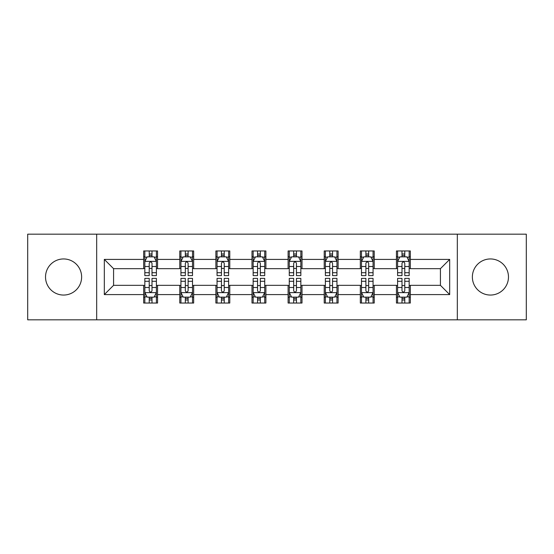 <?xml version="1.0" encoding="UTF-8"?>
<svg xmlns="http://www.w3.org/2000/svg" width="554" height="554" viewBox="0 0 554 554"><rect width="100%" height="100%" fill="white"/><g stroke="black" fill="none" stroke-linecap="round" stroke-linejoin="round"><path stroke-width="0.83" d="M490.422 258.947A18.053 18.053 0 0 0 472.368 277A18.053 18.053 0 0 0 490.422 295.053A18.053 18.053 0 0 0 508.475 277A18.053 18.053 0 0 0 490.422 258.947M63.578 258.947A18.053 18.053 0 0 0 45.525 277A18.053 18.053 0 0 0 63.578 295.053A18.053 18.053 0 0 0 81.632 277A18.053 18.053 0 0 0 63.578 258.947M457.32 319.824L526.3 319.824L526.3 234.176L457.32 234.176L457.32 319.824L96.68 319.824L96.68 234.176L27.7 234.176L27.7 319.824L96.68 319.824M457.32 234.176L96.68 234.176M410.327 259.411L410.327 250.962L396.442 250.962L396.442 259.411L374.22 259.411L374.22 250.962L360.329 250.962L360.329 259.411L338.113 259.411L338.113 250.962L324.222 250.962L324.222 259.411L301.999 259.411L301.999 250.962L288.108 250.962L288.108 259.411L265.892 259.411L265.892 250.962L252.001 250.962L252.001 259.411L229.778 259.411L229.778 250.962L215.887 250.962L215.887 259.411L193.671 259.411L193.671 250.962L179.78 250.962L179.78 259.411L157.558 259.411L157.558 250.962L143.673 250.962L143.673 259.411L104.318 259.411L104.318 294.589L113.577 285.331L143.673 285.331L143.673 303.038L157.558 303.038L157.558 285.331L179.78 285.331L179.78 303.038L193.671 303.038L193.671 285.331L215.887 285.331L215.887 303.038L229.778 303.038L229.778 285.331L252.001 285.331L252.001 303.038L265.892 303.038L265.892 285.331L288.108 285.331L288.108 303.038L301.999 303.038L301.999 285.331L324.222 285.331L324.222 303.038L338.113 303.038L338.113 285.331L360.329 285.331L360.329 303.038L374.22 303.038L374.22 285.331L396.442 285.331L396.442 303.038L410.327 303.038L410.327 285.331L440.423 285.331L440.423 268.669L410.327 268.669L410.327 259.411L449.682 259.411L449.682 294.589L410.327 294.589M396.442 294.589L374.22 294.589M360.329 294.589L338.113 294.589M324.222 294.589L301.999 294.589M288.108 294.589L265.892 294.589M252.001 294.589L229.778 294.589M215.887 294.589L193.671 294.589M179.78 294.589L157.558 294.589M143.673 294.589L104.318 294.589M396.442 259.411L396.442 268.669L374.22 268.669L374.22 259.411M360.329 259.411L360.329 268.669L338.113 268.669L338.113 259.411M324.222 259.411L324.222 268.669L301.999 268.669L301.999 259.411M288.108 259.411L288.108 268.669L265.892 268.669L265.892 259.411M252.001 259.411L252.001 268.669L229.778 268.669L229.778 259.411M215.887 259.411L215.887 268.669L193.671 268.669L193.671 259.411M179.78 259.411L179.78 268.669L157.558 268.669L157.558 259.411M143.673 259.411L143.673 268.669L113.577 268.669L104.318 259.411M113.577 268.669L113.577 285.331M449.682 294.589L440.423 285.331M440.423 268.669L449.682 259.411M143.673 256.744L144.829 256.744M149.227 256.744L152.004 256.744M156.401 256.744L157.558 256.744M143.673 268.434L144.829 268.434M149.227 268.434L152.004 268.434M156.401 268.434L157.558 268.434M143.673 285.566L144.829 285.566M149.227 285.566L152.004 285.566M156.401 285.566L157.558 285.566M143.673 297.256L144.829 297.256M149.227 297.256L152.004 297.256M156.401 297.256L157.558 297.256M179.78 285.566L180.936 285.566M185.334 285.566L188.111 285.566M192.508 285.566L193.671 285.566M179.78 297.256L180.936 297.256M185.334 297.256L188.111 297.256M192.508 297.256L193.671 297.256M179.78 256.744L180.936 256.744M185.334 256.744L188.111 256.744M192.508 256.744L193.671 256.744M179.78 268.434L180.936 268.434M185.334 268.434L188.111 268.434M192.508 268.434L193.671 268.434M215.887 285.566L217.05 285.566M221.448 285.566L224.225 285.566M228.622 285.566L229.778 285.566M215.887 297.256L217.05 297.256M221.448 297.256L224.225 297.256M228.622 297.256L229.778 297.256M215.887 256.744L217.05 256.744M221.448 256.744L224.225 256.744M228.622 256.744L229.778 256.744M215.887 268.434L217.05 268.434M221.448 268.434L224.225 268.434M228.622 268.434L229.778 268.434M252.001 285.566L253.157 285.566M257.555 285.566L260.332 285.566M264.729 285.566L265.892 285.566M252.001 297.256L253.157 297.256M257.555 297.256L260.332 297.256M264.729 297.256L265.892 297.256M252.001 256.744L253.157 256.744M257.555 256.744L260.332 256.744M264.729 256.744L265.892 256.744M252.001 268.434L253.157 268.434M257.555 268.434L260.332 268.434M264.729 268.434L265.892 268.434M288.108 285.566L289.271 285.566M293.668 285.566L296.445 285.566M300.843 285.566L301.999 285.566M288.108 297.256L289.271 297.256M293.668 297.256L296.445 297.256M300.843 297.256L301.999 297.256M288.108 256.744L289.271 256.744M293.668 256.744L296.445 256.744M300.843 256.744L301.999 256.744M288.108 268.434L289.271 268.434M293.668 268.434L296.445 268.434M300.843 268.434L301.999 268.434M324.222 285.566L325.378 285.566M329.775 285.566L332.552 285.566M336.95 285.566L338.113 285.566M324.222 297.256L325.378 297.256M329.775 297.256L332.552 297.256M336.95 297.256L338.113 297.256M324.222 256.744L325.378 256.744M329.775 256.744L332.552 256.744M336.95 256.744L338.113 256.744M324.222 268.434L325.378 268.434M329.775 268.434L332.552 268.434M336.95 268.434L338.113 268.434M360.329 285.566L361.492 285.566M365.889 285.566L368.666 285.566M373.064 285.566L374.22 285.566M360.329 297.256L361.492 297.256M365.889 297.256L368.666 297.256M373.064 297.256L374.22 297.256M360.329 256.744L361.492 256.744M365.889 256.744L368.666 256.744M373.064 256.744L374.22 256.744M360.329 268.434L361.492 268.434M365.889 268.434L368.666 268.434M373.064 268.434L374.22 268.434M396.442 285.566L397.599 285.566M401.996 285.566L404.773 285.566M409.171 285.566L410.327 285.566M396.442 297.256L397.599 297.256M401.996 297.256L404.773 297.256M409.171 297.256L410.327 297.256M396.442 256.744L397.599 256.744M401.996 256.744L404.773 256.744M409.171 256.744L410.327 256.744M396.442 268.434L397.599 268.434M401.996 268.434L404.773 268.434M409.171 268.434L410.327 268.434M152.004 253.967L149.227 253.967M156.401 272.707L152.004 272.707L152.004 275.608L156.401 275.608L156.401 261.488L154.088 256.862L147.142 256.862L144.829 261.488L144.829 275.608L149.227 275.608L149.227 272.707L144.829 272.707M144.829 261.488L144.829 250.962M156.401 261.488L156.401 250.962M149.227 256.862L149.227 250.962M152.004 250.962L152.004 256.862M152.004 272.707L152.004 263.226C151.076 261.446 150.155 261.446 149.227 263.226L149.227 272.707M149.227 300.033L152.004 300.033M144.829 281.293L149.227 281.293L149.227 278.392L144.829 278.392L144.829 292.512L147.142 297.138L154.088 297.138L156.401 292.512L156.401 278.392L152.004 278.392L152.004 281.293L156.401 281.293M156.401 292.512L156.401 303.038M144.829 292.512L144.829 303.038M152.004 297.138L152.004 303.038M149.227 303.038L149.227 297.138M149.227 281.293L149.227 290.774C150.148 292.554 151.076 292.554 152.004 290.774L152.004 281.293M188.111 253.967L185.334 253.967M192.508 272.707L188.111 272.707L188.111 275.608L192.508 275.608L192.508 261.488L190.195 256.862L183.249 256.862L180.936 261.488L180.936 275.608L185.334 275.608L185.334 272.707L180.936 272.707M180.936 261.488L180.936 250.962M192.508 261.488L192.508 250.962M185.334 256.862L185.334 250.962M188.111 250.962L188.111 256.862M188.111 272.707L188.111 263.226C187.19 261.446 186.262 261.446 185.334 263.226L185.334 272.707M224.225 253.967L221.448 253.967M228.622 272.707L224.225 272.707L224.225 275.608L228.622 275.608L228.622 261.488L226.309 256.862L219.363 256.862L217.05 261.488L217.05 275.608L221.448 275.608L221.448 272.707L217.05 272.707M217.05 261.488L217.05 250.962M228.622 261.488L228.622 250.962M221.448 256.862L221.448 250.962M224.225 250.962L224.225 256.862M224.225 272.707L224.225 263.226C223.297 261.446 222.376 261.446 221.448 263.226L221.448 272.707M185.334 300.033L188.111 300.033M180.936 281.293L185.334 281.293L185.334 278.392L180.936 278.392L180.936 292.512L183.249 297.138L190.195 297.138L192.508 292.512L192.508 278.392L188.111 278.392L188.111 281.293L192.508 281.293M192.508 292.512L192.508 303.038M180.936 292.512L180.936 303.038M188.111 297.138L188.111 303.038M185.334 303.038L185.334 297.138M185.334 281.293L185.334 290.774C186.262 292.554 187.183 292.554 188.111 290.774L188.111 281.293M221.448 300.033L224.225 300.033M217.05 281.293L221.448 281.293L221.448 278.392L217.05 278.392L217.05 292.512L219.363 297.138L226.309 297.138L228.622 292.512L228.622 278.392L224.225 278.392L224.225 281.293L228.622 281.293M228.622 292.512L228.622 303.038M217.05 292.512L217.05 303.038M224.225 297.138L224.225 303.038M221.448 303.038L221.448 297.138M221.448 281.293L221.448 290.774C222.369 292.554 223.297 292.554 224.225 290.774L224.225 281.293M260.332 253.967L257.555 253.967M264.729 272.707L260.332 272.707L260.332 275.608L264.729 275.608L264.729 261.488L262.416 256.862L255.47 256.862L253.157 261.488L253.157 275.608L257.555 275.608L257.555 272.707L253.157 272.707M253.157 261.488L253.157 250.962M264.729 261.488L264.729 250.962M257.555 256.862L257.555 250.962M260.332 250.962L260.332 256.862M260.332 272.707L260.332 263.226C259.411 261.446 258.483 261.446 257.555 263.226L257.555 272.707M296.445 253.967L293.668 253.967M300.843 272.707L296.445 272.707L296.445 275.608L300.843 275.608L300.843 261.488L298.53 256.862L291.584 256.862L289.271 261.488L289.271 275.608L293.668 275.608L293.668 272.707L289.271 272.707M289.271 261.488L289.271 250.962M300.843 261.488L300.843 250.962M293.668 256.862L293.668 250.962M296.445 250.962L296.445 256.862M296.445 272.707L296.445 263.226C295.517 261.446 294.596 261.446 293.668 263.226L293.668 272.707M332.552 253.967L329.775 253.967M336.95 272.707L332.552 272.707L332.552 275.608L336.95 275.608L336.95 261.488L334.637 256.862L327.691 256.862L325.378 261.488L325.378 275.608L329.775 275.608L329.775 272.707L325.378 272.707M325.378 261.488L325.378 250.962M336.95 261.488L336.95 250.962M329.775 256.862L329.775 250.962M332.552 250.962L332.552 256.862M332.552 272.707L332.552 263.226C331.631 261.446 330.703 261.446 329.775 263.226L329.775 272.707M257.555 300.033L260.332 300.033M253.157 281.293L257.555 281.293L257.555 278.392L253.157 278.392L253.157 292.512L255.47 297.138L262.416 297.138L264.729 292.512L264.729 278.392L260.332 278.392L260.332 281.293L264.729 281.293M264.729 292.512L264.729 303.038M253.157 292.512L253.157 303.038M260.332 297.138L260.332 303.038M257.555 303.038L257.555 297.138M257.555 281.293L257.555 290.774C258.483 292.554 259.404 292.554 260.332 290.774L260.332 281.293M293.668 300.033L296.445 300.033M289.271 281.293L293.668 281.293L293.668 278.392L289.271 278.392L289.271 292.512L291.584 297.138L298.53 297.138L300.843 292.512L300.843 278.392L296.445 278.392L296.445 281.293L300.843 281.293M300.843 292.512L300.843 303.038M289.271 292.512L289.271 303.038M296.445 297.138L296.445 303.038M293.668 303.038L293.668 297.138M293.668 281.293L293.668 290.774C294.589 292.554 295.517 292.554 296.445 290.774L296.445 281.293M329.775 300.033L332.552 300.033M325.378 281.293L329.775 281.293L329.775 278.392L325.378 278.392L325.378 292.512L327.691 297.138L334.637 297.138L336.95 292.512L336.95 278.392L332.552 278.392L332.552 281.293L336.95 281.293M336.95 292.512L336.95 303.038M325.378 292.512L325.378 303.038M332.552 297.138L332.552 303.038M329.775 303.038L329.775 297.138M329.775 281.293L329.775 290.774C330.703 292.554 331.624 292.554 332.552 290.774L332.552 281.293M368.666 253.967L365.889 253.967M373.064 272.707L368.666 272.707L368.666 275.608L373.064 275.608L373.064 261.488L370.751 256.862L363.805 256.862L361.492 261.488L361.492 275.608L365.889 275.608L365.889 272.707L361.492 272.707M361.492 261.488L361.492 250.962M373.064 261.488L373.064 250.962M365.889 256.862L365.889 250.962M368.666 250.962L368.666 256.862M368.666 272.707L368.666 263.226C367.738 261.446 366.817 261.446 365.889 263.226L365.889 272.707M365.889 300.033L368.666 300.033M361.492 281.293L365.889 281.293L365.889 278.392L361.492 278.392L361.492 292.512L363.805 297.138L370.751 297.138L373.064 292.512L373.064 278.392L368.666 278.392L368.666 281.293L373.064 281.293M373.064 292.512L373.064 303.038M361.492 292.512L361.492 303.038M368.666 297.138L368.666 303.038M365.889 303.038L365.889 297.138M365.889 281.293L365.889 290.774C366.81 292.554 367.738 292.554 368.666 290.774L368.666 281.293M404.773 253.967L401.996 253.967M409.171 272.707L404.773 272.707L404.773 275.608L409.171 275.608L409.171 261.488L406.858 256.862L399.912 256.862L397.599 261.488L397.599 275.608L401.996 275.608L401.996 272.707L397.599 272.707M397.599 261.488L397.599 250.962M409.171 261.488L409.171 250.962M401.996 256.862L401.996 250.962M404.773 250.962L404.773 256.862M404.773 272.707L404.773 263.226C403.852 261.446 402.924 261.446 401.996 263.226L401.996 272.707M401.996 300.033L404.773 300.033M397.599 281.293L401.996 281.293L401.996 278.392L397.599 278.392L397.599 292.512L399.912 297.138L406.858 297.138L409.171 292.512L409.171 278.392L404.773 278.392L404.773 281.293L409.171 281.293M409.171 292.512L409.171 303.038M397.599 292.512L397.599 303.038M404.773 297.138L404.773 303.038M401.996 303.038L401.996 297.138M401.996 281.293L401.996 290.774C402.924 292.554 403.845 292.554 404.773 290.774L404.773 281.293M156.346 261.377L144.885 261.377M144.829 257.139L147.004 257.139M154.227 257.139L156.401 257.139M149.227 266.502L144.829 266.502M156.401 266.502L152.004 266.502M152.004 255.442L149.227 255.442M144.885 292.623L156.346 292.623M156.401 296.861L154.227 296.861M147.004 296.861L144.829 296.861M152.004 287.498L156.401 287.498M144.829 287.498L149.227 287.498M149.227 298.558L152.004 298.558M192.453 261.377L180.992 261.377M180.936 257.139L183.111 257.139M190.334 257.139L192.508 257.139M185.334 266.502L180.936 266.502M192.508 266.502L188.111 266.502M188.111 255.442L185.334 255.442M228.567 261.377L217.106 261.377M217.05 257.139L219.225 257.139M226.447 257.139L228.622 257.139M221.448 266.502L217.05 266.502M228.622 266.502L224.225 266.502M224.225 255.442L221.448 255.442M180.992 292.623L192.453 292.623M192.508 296.861L190.334 296.861M183.111 296.861L180.936 296.861M188.111 287.498L192.508 287.498M180.936 287.498L185.334 287.498M185.334 298.558L188.111 298.558M217.106 292.623L228.567 292.623M228.622 296.861L226.447 296.861M219.225 296.861L217.05 296.861M224.225 287.498L228.622 287.498M217.05 287.498L221.448 287.498M221.448 298.558L224.225 298.558M264.673 261.377L253.213 261.377M253.157 257.139L255.332 257.139M262.554 257.139L264.729 257.139M257.555 266.502L253.157 266.502M264.729 266.502L260.332 266.502M260.332 255.442L257.555 255.442M300.787 261.377L289.327 261.377M289.271 257.139L291.446 257.139M298.668 257.139L300.843 257.139M293.668 266.502L289.271 266.502M300.843 266.502L296.445 266.502M296.445 255.442L293.668 255.442M336.894 261.377L325.433 261.377M325.378 257.139L327.553 257.139M334.775 257.139L336.95 257.139M329.775 266.502L325.378 266.502M336.95 266.502L332.552 266.502M332.552 255.442L329.775 255.442M253.213 292.623L264.673 292.623M264.729 296.861L262.554 296.861M255.332 296.861L253.157 296.861M260.332 287.498L264.729 287.498M253.157 287.498L257.555 287.498M257.555 298.558L260.332 298.558M289.327 292.623L300.787 292.623M300.843 296.861L298.668 296.861M291.446 296.861L289.271 296.861M296.445 287.498L300.843 287.498M289.271 287.498L293.668 287.498M293.668 298.558L296.445 298.558M325.433 292.623L336.894 292.623M336.95 296.861L334.775 296.861M327.553 296.861L325.378 296.861M332.552 287.498L336.95 287.498M325.378 287.498L329.775 287.498M329.775 298.558L332.552 298.558M373.008 261.377L361.547 261.377M361.492 257.139L363.666 257.139M370.889 257.139L373.064 257.139M365.889 266.502L361.492 266.502M373.064 266.502L368.666 266.502M368.666 255.442L365.889 255.442M361.547 292.623L373.008 292.623M373.064 296.861L370.889 296.861M363.666 296.861L361.492 296.861M368.666 287.498L373.064 287.498M361.492 287.498L365.889 287.498M365.889 298.558L368.666 298.558M409.115 261.377L397.654 261.377M397.599 257.139L399.773 257.139M406.996 257.139L409.171 257.139M401.996 266.502L397.599 266.502M409.171 266.502L404.773 266.502M404.773 255.442L401.996 255.442M397.654 292.623L409.115 292.623M409.171 296.861L406.996 296.861M399.773 296.861L397.599 296.861M404.773 287.498L409.171 287.498M397.599 287.498L401.996 287.498M401.996 298.558L404.773 298.558"/></g></svg>

